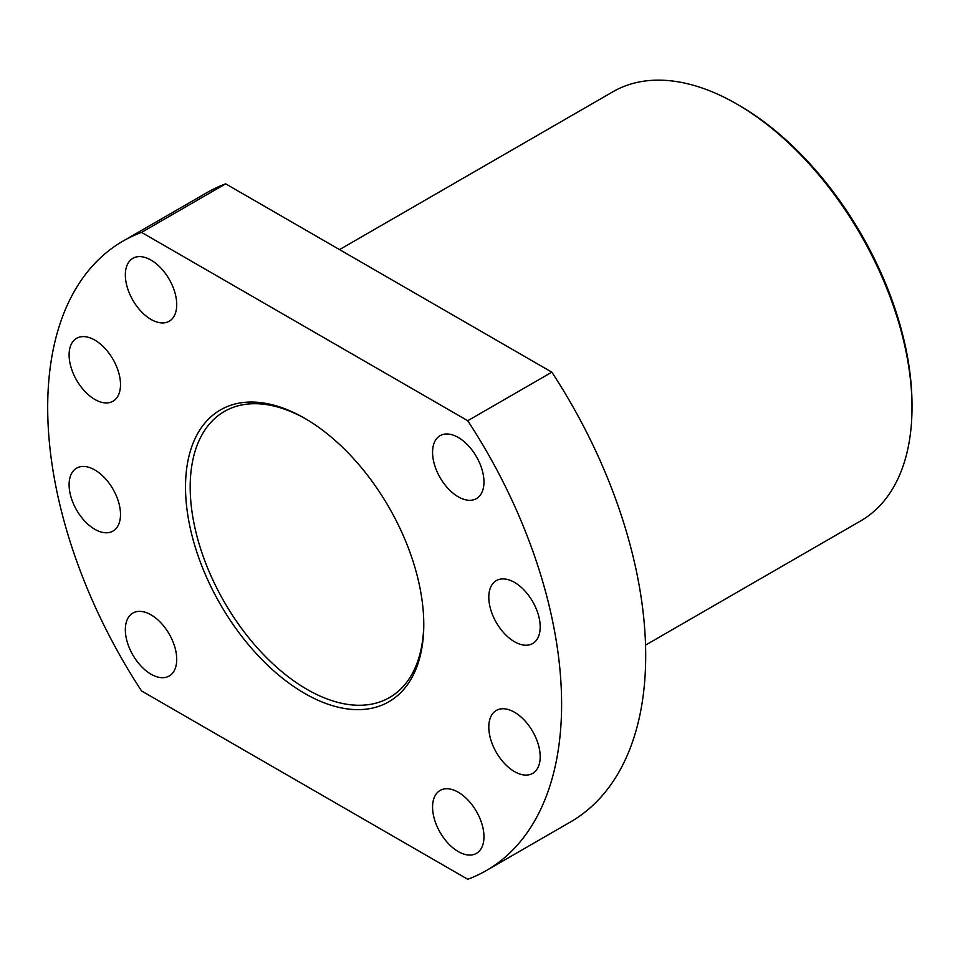 <?xml version="1.0" encoding="UTF-8"?>
<svg xmlns="http://www.w3.org/2000/svg" width="960" height="960" viewBox="0 0 960 960"><rect width="100%" height="100%" fill="white"/><g stroke="black" fill="none" stroke-linecap="round" stroke-linejoin="round"><path stroke-width="1.44" d="M304.656 418.272A168.48 97.272 60 0 1 423.78 624.612A168.48 97.272 60 0 1 304.644 693.396A168.48 97.272 60 0 1 185.52 487.056A168.48 97.272 60 0 1 304.644 418.272A168.48 97.272 60 0 1 304.656 418.272L304.644 418.272M305.82 418.956A165.18 95.364 -120 0 0 224.4 411.444A165.18 95.364 -120 0 0 199.08 543.804A165.18 95.364 -120 0 0 306.984 689.352A165.18 95.364 -120 0 0 389.568 697.536A165.18 95.364 -120 0 0 423.78 623.256M739.14 105.384L736.8 104.04L739.14 105.384A244.464 141.144 60 0 1 912 404.784L912 407.484A247.764 143.052 -120 0 0 736.8 104.04A247.764 143.052 -120 0 0 736.8 104.028A247.764 143.052 -120 0 0 612.924 91.764L339.54 249.6M645.54 645.12L860.688 520.908A247.764 143.052 -120 0 0 912 407.484M151.032 319.44A36.336 20.976 60 0 1 127.296 287.412A36.336 20.976 60 0 1 132.864 258.3A36.336 20.976 60 0 1 151.032 260.1A36.336 20.976 60 0 1 174.768 292.116A36.336 20.976 60 0 1 169.2 321.24A36.336 20.976 60 0 1 151.032 319.44M94.812 399.432A36.336 20.976 60 0 1 71.064 367.404A36.336 20.976 60 0 1 76.632 338.292A36.336 20.976 60 0 1 94.812 340.092A36.336 20.976 60 0 1 118.548 372.108A36.336 20.976 60 0 1 112.98 401.232A36.336 20.976 60 0 1 94.812 399.432M94.812 529.284A36.336 20.976 60 0 1 71.064 497.256A36.336 20.976 60 0 1 76.632 468.144A36.336 20.976 60 0 1 94.812 469.944A36.336 20.976 60 0 1 118.548 501.96A36.336 20.976 60 0 1 112.98 531.084A36.336 20.976 60 0 1 94.812 529.284M151.032 674.196A36.336 20.976 60 0 1 127.296 642.18A36.336 20.976 60 0 1 132.864 613.056A36.336 20.976 60 0 1 151.032 614.856A36.336 20.976 60 0 1 174.768 646.884A36.336 20.976 60 0 1 169.2 675.996A36.336 20.976 60 0 1 151.032 674.196M514.488 582.396A36.336 20.976 -120 0 0 496.32 580.596A36.336 20.976 -120 0 0 490.752 609.708A36.336 20.976 -120 0 0 514.488 641.736A36.336 20.976 -120 0 0 532.656 643.536A36.336 20.976 -120 0 0 538.236 614.412A36.336 20.976 -120 0 0 514.488 582.396M514.488 712.248A36.336 20.976 -120 0 0 496.32 710.448A36.336 20.976 -120 0 0 490.752 739.56A36.336 20.976 -120 0 0 514.488 771.588A36.336 20.976 -120 0 0 532.656 773.388A36.336 20.976 -120 0 0 538.236 744.264A36.336 20.976 -120 0 0 514.488 712.248M458.268 792.24A36.336 20.976 -120 0 0 440.1 790.44A36.336 20.976 -120 0 0 434.52 819.552A36.336 20.976 -120 0 0 458.268 851.58A36.336 20.976 -120 0 0 476.436 853.38A36.336 20.976 -120 0 0 482.004 824.256A36.336 20.976 -120 0 0 458.268 792.24M458.268 437.472A36.336 20.976 -120 0 0 440.1 435.672A36.336 20.976 -120 0 0 434.52 464.796A36.336 20.976 -120 0 0 458.268 496.812A36.336 20.976 -120 0 0 476.436 498.612A36.336 20.976 -120 0 0 482.004 469.5A36.336 20.976 -120 0 0 458.268 437.472M141.552 690.948A363.396 209.808 60 0 1 122.952 241.128A363.396 209.808 60 0 1 141.552 232.392L225.648 183.84L551.844 372.18A363.396 209.808 60 0 1 570.444 821.988L486.348 870.54A363.396 209.808 60 0 1 467.748 879.276L141.552 690.948M122.952 241.128L207.048 192.576A363.396 209.808 60 0 1 225.648 183.84M141.552 232.392L467.748 420.72A363.396 209.808 60 0 1 486.348 870.54M551.844 372.18L467.748 420.72"/></g></svg>
